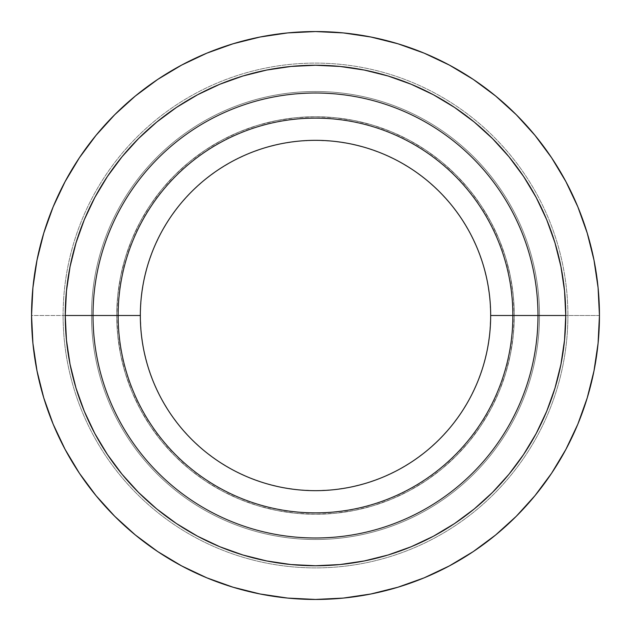 <?xml version="1.0" encoding="UTF-8"?>
<svg xmlns="http://www.w3.org/2000/svg" width="631" height="631" viewBox="0 0 631 631"><rect width="100%" height="100%" fill="white"/><g stroke="black" fill="none" stroke-linecap="round" stroke-linejoin="round"><path stroke-width="0.47" stroke-dasharray="3.15 2.37" d="M599.45 315.5L567.9 315.5A252.4 252.4 0 0 0 315.5 63.1A252.4 252.4 0 0 0 63.1 315.5L31.55 315.5A283.95 283.95 0 0 1 315.5 31.55A283.95 283.95 0 0 1 599.45 315.5A283.95 283.95 0 0 0 315.5 31.55A283.95 283.95 0 0 0 31.55 315.5A283.95 283.95 0 0 0 315.5 599.45A283.95 283.95 0 0 0 599.45 315.5A283.95 283.95 0 0 1 315.5 599.45A283.95 283.95 0 0 1 31.55 315.5L63.1 315.5A252.4 252.4 0 0 1 315.5 63.1A252.4 252.4 0 0 1 567.9 315.5A252.4 252.4 0 0 0 315.5 63.1A252.4 252.4 0 0 0 63.1 315.5A252.4 252.4 0 0 1 315.5 63.1A252.4 252.4 0 0 1 567.9 315.5L539.505 315.5A224.005 224.005 0 0 0 315.5 91.495A224.005 224.005 0 0 0 91.495 315.5L63.1 315.5L91.495 315.5A224.005 224.005 0 0 1 315.5 91.495A224.005 224.005 0 0 1 539.505 315.5A224.005 224.005 0 0 0 315.5 91.495A224.005 224.005 0 0 0 91.495 315.5A224.005 224.005 0 0 1 315.5 91.495A224.005 224.005 0 0 1 539.505 315.5L514.265 315.5A198.765 198.765 0 0 0 315.5 116.735A198.765 198.765 0 0 0 116.735 315.5L91.495 315.5L116.735 315.5A198.765 198.765 0 0 1 315.5 116.735A198.765 198.765 0 0 1 514.265 315.5A198.765 198.765 0 0 0 315.5 116.735A198.765 198.765 0 0 0 116.735 315.5L117.689 334.982L120.553 354.275L125.293 373.197L131.863 391.567L140.208 409.196L150.233 425.925L161.851 441.597L174.953 456.047L189.403 469.148L205.075 480.767L221.804 490.792L239.433 499.137L257.803 505.707L276.725 510.447L296.018 513.311L315.5 514.265L334.982 513.311L354.275 510.447L373.197 505.707L391.567 499.137L409.196 490.792L425.925 480.767L441.597 469.148L456.047 456.047L469.148 441.597L480.767 425.925L490.792 409.196L499.137 391.567L505.707 373.197L510.447 354.275L513.311 334.982L514.265 315.5L513.311 296.018L510.447 276.725L505.707 257.803L499.137 239.433L490.792 221.804L480.767 205.075L469.148 189.403L456.047 174.953L441.597 161.851L425.925 150.233L409.196 140.208L391.567 131.863L373.197 125.293L354.275 120.553L334.982 117.689L315.5 116.735L296.018 117.689L276.725 120.553L257.803 125.293L239.433 131.863L221.804 140.208L205.075 150.233L189.403 161.851L174.953 174.953L161.851 189.403L150.233 205.075L140.208 221.804L131.863 239.433L125.293 257.803L120.553 276.725L117.689 296.018L116.735 315.5A198.765 198.765 0 0 0 315.5 514.265A198.765 198.765 0 0 0 514.265 315.5A198.765 198.765 0 0 1 315.5 514.265A198.765 198.765 0 0 1 116.735 315.5A198.765 198.765 0 0 0 315.5 514.265A198.765 198.765 0 0 0 514.265 315.5L539.505 315.5A224.005 224.005 0 0 1 315.5 539.505A224.005 224.005 0 0 1 91.495 315.5A224.005 224.005 0 0 0 315.5 539.505A224.005 224.005 0 0 0 539.505 315.5A224.005 224.005 0 0 1 315.5 539.505A224.005 224.005 0 0 1 91.495 315.5A224.005 224.005 0 0 0 315.5 539.505A224.005 224.005 0 0 0 539.505 315.5L567.9 315.5A252.4 252.4 0 0 1 315.5 567.9A252.4 252.4 0 0 1 63.1 315.5A252.4 252.4 0 0 0 315.5 567.9A252.4 252.4 0 0 0 567.9 315.5A252.4 252.4 0 0 1 315.5 567.9A252.4 252.4 0 0 1 63.1 315.5A252.4 252.4 0 0 0 315.5 567.9A252.4 252.4 0 0 0 567.9 315.5L599.45 315.5M140.334 315.5A175.166 175.166 0 0 0 315.5 490.666A175.166 175.166 0 0 0 490.666 315.5A175.166 175.166 0 0 0 315.5 140.334A175.166 175.166 0 0 0 140.334 315.5L141.178 298.329L143.702 281.323L147.875 264.649L153.664 248.464L161.015 232.926L169.857 218.184L180.095 204.373L191.643 191.643L204.373 180.095L218.184 169.857L232.926 161.015L248.464 153.664L264.649 147.875L281.323 143.702L298.329 141.178L315.5 140.334L332.671 141.178L349.677 143.702L366.351 147.875L382.536 153.664L398.074 161.015L412.816 169.857L426.627 180.095L439.357 191.643L450.905 204.373L461.143 218.184L469.985 232.926L477.336 248.464L483.125 264.649L487.298 281.323L489.822 298.329L490.666 315.5L489.822 332.671L487.298 349.677L483.125 366.351L477.336 382.536L469.985 398.074L461.143 412.816L450.905 426.627L439.357 439.357L426.627 450.905L412.816 461.143L398.074 469.985L382.536 477.336L366.351 483.125L349.677 487.298L332.671 489.822L315.5 490.666L298.329 489.822L281.323 487.298L264.649 483.125L248.464 477.336L232.926 469.985L218.184 461.143L204.373 450.905L191.643 439.357L180.095 426.627L169.857 412.816L161.015 398.074L153.664 382.536L147.875 366.351L143.702 349.677L141.178 332.671L140.334 315.5M512.877 315.5A197.377 197.377 0 0 1 315.5 512.877A197.377 197.377 0 0 1 118.123 315.5A197.377 197.377 0 0 0 315.5 512.877A197.377 197.377 0 0 0 512.877 315.5A197.377 197.377 0 0 0 315.5 118.123A197.377 197.377 0 0 0 118.123 315.5A197.377 197.377 0 0 1 315.5 118.123A197.377 197.377 0 0 1 512.877 315.5M537.991 315.5A222.491 222.491 0 0 1 315.5 537.991A222.491 222.491 0 0 1 93.009 315.5A222.491 222.491 0 0 0 315.5 537.991A222.491 222.491 0 0 0 537.991 315.5A222.491 222.491 0 0 0 315.5 93.009A222.491 222.491 0 0 0 93.009 315.5A222.491 222.491 0 0 1 315.5 93.009A222.491 222.491 0 0 1 537.991 315.5M565.755 315.5A250.255 250.255 0 0 1 315.5 565.755A250.255 250.255 0 0 1 65.245 315.5A250.255 250.255 0 0 0 315.5 565.755A250.255 250.255 0 0 0 565.755 315.5A250.255 250.255 0 0 0 315.5 65.245A250.255 250.255 0 0 0 65.245 315.5A250.255 250.255 0 0 1 315.5 65.245A250.255 250.255 0 0 1 565.755 315.5"/><path stroke-width="0.95" d="M490.666 315.5A175.166 175.166 0 0 1 315.5 490.666A175.166 175.166 0 0 1 140.334 315.5A175.166 175.166 0 0 0 315.5 490.666A175.166 175.166 0 0 0 490.666 315.5L512.877 315.5A197.377 197.377 0 0 1 315.5 512.877A197.377 197.377 0 0 1 118.123 315.5L140.334 315.5L118.123 315.5A197.377 197.377 0 0 0 315.5 512.877A197.377 197.377 0 0 0 512.877 315.5L537.991 315.5A222.491 222.491 0 0 1 315.5 537.991A222.491 222.491 0 0 1 93.009 315.5L118.123 315.5L93.009 315.5A222.491 222.491 0 0 0 315.5 537.991A222.491 222.491 0 0 0 537.991 315.5L565.755 315.5A250.255 250.255 0 0 1 315.5 565.755A250.255 250.255 0 0 1 65.245 315.5L93.009 315.5L65.245 315.5L66.452 340.03L70.057 364.324L76.02 388.144L84.294 411.27L94.792 433.465L107.42 454.533L122.051 474.26L138.544 492.456L156.74 508.949L176.467 523.58L197.535 536.208L219.73 546.706L242.856 554.98L266.676 560.943L290.97 564.548L315.5 565.755L340.03 564.548L364.324 560.943L388.144 554.98L411.27 546.706L433.465 536.208L454.533 523.58L474.26 508.949L492.456 492.456L508.949 474.26L523.58 454.533L536.208 433.465L546.706 411.27L554.98 388.144L560.943 364.324L564.548 340.03L565.755 315.5L564.548 290.97L560.943 266.676L554.98 242.856L546.706 219.73L536.208 197.535L523.58 176.467L508.949 156.74L492.456 138.544L474.26 122.051L454.533 107.42L433.465 94.792L411.27 84.294L388.144 76.02L364.324 70.057L340.03 66.452L315.5 65.245L290.97 66.452L266.676 70.057L242.856 76.02L219.73 84.294L197.535 94.792L176.467 107.42L156.74 122.051L138.544 138.544L122.051 156.74L107.42 176.467L94.792 197.535L84.294 219.73L76.02 242.856L70.057 266.676L66.452 290.97L65.245 315.5A250.255 250.255 0 0 1 315.5 65.245A250.255 250.255 0 0 1 565.755 315.5L537.991 315.5A222.491 222.491 0 0 0 315.5 93.009A222.491 222.491 0 0 0 93.009 315.5A222.491 222.491 0 0 1 315.5 93.009A222.491 222.491 0 0 1 537.991 315.5L512.877 315.5A197.377 197.377 0 0 0 315.5 118.123A197.377 197.377 0 0 0 118.123 315.5A197.377 197.377 0 0 1 315.5 118.123A197.377 197.377 0 0 1 512.877 315.5L490.666 315.5A175.166 175.166 0 0 0 315.5 140.334A175.166 175.166 0 0 0 140.334 315.5A175.166 175.166 0 0 1 315.5 140.334A175.166 175.166 0 0 1 490.666 315.5M31.55 315.5A283.95 283.95 0 0 1 315.5 31.55A283.95 283.95 0 0 1 599.45 315.5A283.95 283.95 0 0 1 315.5 599.45A283.95 283.95 0 0 1 31.55 315.5L32.915 287.665L37.008 260.106L43.776 233.076L53.162 206.834L65.08 181.649L79.403 157.742L96.007 135.365L114.716 114.716L135.365 96.007L157.742 79.403L181.649 65.08L206.834 53.162L233.076 43.776L260.106 37.008L287.665 32.915L315.5 31.55L343.335 32.915L370.894 37.008L397.924 43.776L424.166 53.162L449.351 65.08L473.258 79.403L495.635 96.007L516.284 114.716L534.993 135.365L551.597 157.742L565.92 181.649L577.838 206.834L587.224 233.076L593.992 260.106L598.085 287.665L599.45 315.5L598.085 343.335L593.992 370.894L587.224 397.924L577.838 424.166L565.92 449.351L551.597 473.258L534.993 495.635L516.284 516.284L495.635 534.993L473.258 551.597L449.351 565.92L424.166 577.838L397.924 587.224L370.894 593.992L343.335 598.085L315.5 599.45L287.665 598.085L260.106 593.992L233.076 587.224L206.834 577.838L181.649 565.92L157.742 551.597L135.365 534.993L114.716 516.284L96.007 495.635L79.403 473.258L65.08 449.351L53.162 424.166L43.776 397.924L37.008 370.894L32.915 343.335L31.55 315.5"/></g></svg>
